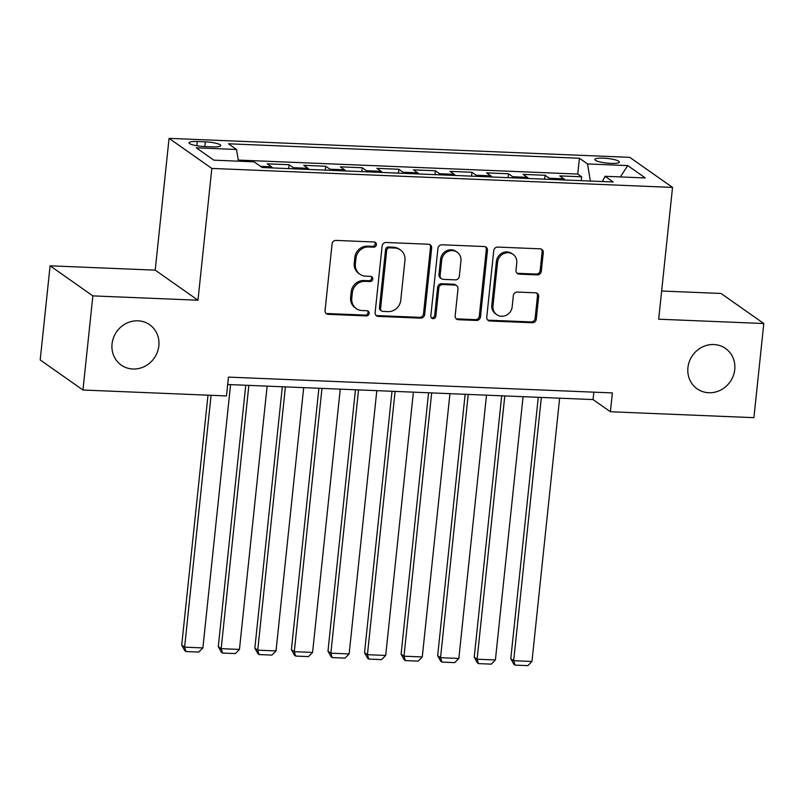 <?xml version="1.0" encoding="UTF-8"?>
<svg xmlns="http://www.w3.org/2000/svg" width="804" height="804" viewBox="0 0 804 804"><rect width="100%" height="100%" fill="white"/><g stroke="black" fill="none" stroke-linecap="round" stroke-linejoin="round"><path stroke-width="1.21" d="M376.413 244.677A2.653 2.462 125.1 0 0 374.172 241.994L336.042 240.416A3.789 3.517 125.1 0 0 332.062 243.964L325.067 310.495A3.789 3.517 125.1 0 0 328.263 314.344L366.403 315.912A2.653 2.462 125.1 0 0 368.192 311.158A2.653 2.462 125.1 0 0 366.946 310.736L362.011 310.535A12.11 11.266 125.1 0 1 356.293 308.615A12.11 11.266 125.1 0 1 351.77 298.234L352.353 292.686A12.11 11.266 125.1 0 1 365.076 281.34L370.011 281.541A2.653 2.462 125.1 0 0 371.81 276.787A2.653 2.462 125.1 0 0 370.554 276.365L365.619 276.164A12.11 11.266 125.1 0 1 359.901 274.234A12.11 11.266 125.1 0 1 355.378 263.863L355.961 258.315A12.11 11.266 125.1 0 1 368.694 246.959L373.629 247.17A2.653 2.462 125.1 0 0 376.413 244.677M359.901 274.234L358.745 273.43A12.11 11.266 125.1 0 1 354.222 263.049L354.805 257.501A12.11 11.266 125.1 0 1 367.539 246.155L372.473 246.356A2.653 2.462 125.1 0 0 374.775 242.094M325.942 313.269A3.789 3.517 125.1 0 0 327.107 313.53L365.247 315.098A2.653 2.462 125.1 0 0 367.559 310.846M356.293 308.615L355.137 307.801A12.11 11.266 125.1 0 1 350.614 297.42L351.197 291.872A12.11 11.266 125.1 0 1 363.921 280.526L368.855 280.727A2.653 2.462 125.1 0 0 371.167 276.465M687.922 367.679A24.673 22.954 125.1 0 0 697.128 388.824A24.673 22.954 125.1 0 0 720.655 390.081A24.673 22.954 125.1 0 0 734.725 369.609A24.673 22.954 125.1 0 0 725.509 348.454A24.673 22.954 125.1 0 0 701.982 347.197A24.673 22.954 125.1 0 0 687.922 367.679M112.047 343.941A24.673 22.954 125.1 0 0 121.253 365.086A24.673 22.954 125.1 0 0 144.78 366.343A24.673 22.954 125.1 0 0 158.84 345.871A24.673 22.954 125.1 0 0 149.634 324.726A24.673 22.954 125.1 0 0 126.107 323.469A24.673 22.954 125.1 0 0 112.047 343.941M603.402 158.167A12.331 2.322 6 0 0 594.839 159.483A12.331 2.322 6 0 0 610.799 163.373A12.331 2.322 6 0 0 619.371 162.056A12.331 2.322 6 0 0 603.402 158.167M537.333 274.888A3.789 3.517 125.1 0 0 541.313 271.34L543.273 252.677A3.789 3.517 125.1 0 0 540.067 248.828L497.716 247.079A3.789 3.517 125.1 0 0 493.746 250.627L486.752 317.158A3.789 3.517 125.1 0 0 489.948 321.007L532.298 322.746A3.789 3.517 125.1 0 0 536.278 319.198L538.65 296.656A3.789 3.517 125.1 0 0 535.444 292.807L517.324 292.063A3.789 3.517 125.1 0 0 513.344 295.611L512.168 306.796A10.12 9.417 125.1 0 1 506.399 315.188A10.12 9.417 125.1 0 1 496.751 314.676A10.12 9.417 125.1 0 1 492.973 306.002L497.575 262.204A10.12 9.417 125.1 0 1 503.344 253.803A10.12 9.417 125.1 0 1 512.992 254.315A10.12 9.417 125.1 0 1 516.771 262.998L516.007 270.295A3.789 3.517 125.1 0 0 519.203 274.134L537.333 274.888L536.178 274.074A3.789 3.517 125.1 0 0 540.157 270.526L542.117 251.863A3.789 3.517 125.1 0 0 541.233 249.089M658.677 319.198L763.8 323.53L753.911 417.668L610.397 411.748L612.377 392.925L228.457 377.106L226.477 395.93L82.963 390.02L92.862 295.882L197.975 300.214L211.834 168.428L672.536 187.412L658.677 319.198M431.658 248.074A3.789 3.517 125.1 0 0 428.452 244.225L386.101 242.486A3.789 3.517 125.1 0 0 382.121 246.034L375.136 312.555A3.789 3.517 125.1 0 0 378.332 316.404L420.683 318.153A3.789 3.517 125.1 0 0 424.663 314.605L431.658 248.074L430.502 247.26A3.789 3.517 125.1 0 0 429.617 244.486M441.909 244.788L484.259 246.526A3.789 3.517 125.1 0 1 487.465 250.376L480.47 316.897A3.789 3.517 125.1 0 1 476.491 320.444L458.37 319.701A3.789 3.517 125.1 0 1 455.164 315.861L457.999 288.877A3.789 3.517 125.1 0 0 454.803 285.028L442.783 284.536A3.789 3.517 125.1 0 0 438.803 288.083L435.848 316.173A2.653 2.462 125.1 0 1 431.818 318.243A2.653 2.462 125.1 0 1 430.823 315.972L437.939 248.335A3.789 3.517 125.1 0 1 441.909 244.788M581.232 180.669L581.644 176.79L559.705 175.885L563.916 178.85L549.293 178.247A15.417 4.854 92.4 0 1 550.308 179.392M544.67 179.161L545.072 175.282L523.133 174.378L527.354 177.342L512.731 176.739A15.417 4.854 92.4 0 1 513.746 177.885M508.108 177.654L508.51 173.775L486.571 172.87L490.792 175.835L476.169 175.232A15.417 4.854 92.4 0 1 477.184 176.377M471.536 176.146L471.948 172.267L450.009 171.363L454.23 174.327L439.607 173.724A15.417 4.854 92.4 0 1 440.622 174.87M434.974 174.639L435.386 170.76L413.447 169.855L417.668 172.82L403.035 172.217A15.417 4.854 92.4 0 1 404.05 173.362M398.412 173.131L398.824 169.252L376.885 168.348L381.106 171.312L366.473 170.709A15.417 4.854 92.4 0 1 367.488 171.855M361.85 171.624L362.262 167.745L340.323 166.84L344.534 169.805L329.911 169.202A15.417 4.854 92.4 0 1 330.926 170.347M325.288 170.116L325.69 166.237L303.751 165.333L307.972 168.307L293.349 167.704A15.417 4.854 92.4 0 1 294.364 168.84M288.726 168.609L289.128 164.73L267.189 163.825L271.41 166.8A15.417 4.854 92.4 0 1 272.425 167.935M204.467 146.549L212.507 146.881A11.949 2.251 6 0 0 220.809 145.604A11.949 2.251 6 0 0 205.342 141.836L197.302 141.504A11.949 2.251 6 0 0 189 142.78A11.949 2.251 6 0 0 204.467 146.549M211.834 168.428L169.061 138.358L629.763 157.343L672.536 187.412M581.644 176.79L577.764 174.066L579.433 158.247L228.416 143.785L236.507 149.474L238.456 161.182M579.433 158.247L587.523 163.936L627.743 165.594L645.31 177.945L605.09 176.297L613.181 181.985L262.164 167.513L254.074 161.825L213.854 160.167L196.287 147.815L236.507 149.474M289.128 164.73L293.349 167.704M325.69 166.237L329.911 169.202M362.262 167.745L366.473 170.709M398.824 169.252L403.035 172.217M435.386 170.76L439.607 173.724M471.948 172.267L476.169 175.232M508.51 173.775L512.731 176.739M545.072 175.282L549.293 178.247M577.764 174.066L238.265 160.076M197.975 300.214L155.212 270.144L50.089 265.812L92.862 295.882M50.089 265.812L40.2 359.951L82.963 390.02M763.8 323.53L721.037 293.46L661.642 291.018M155.212 270.144L169.061 138.358M227.673 384.503L593.061 399.568L610.397 411.748M593.834 392.161L593.061 399.568M308.987 169.443A15.417 4.854 -87.6 0 0 307.972 168.307M345.549 170.95A15.417 4.854 -87.6 0 0 344.534 169.805M382.121 172.458A15.417 4.854 -87.6 0 0 381.106 171.312M418.683 173.965A15.417 4.854 -87.6 0 0 417.668 172.82M455.245 175.473A15.417 4.854 -87.6 0 0 454.23 174.327M491.807 176.98A15.417 4.854 -87.6 0 0 490.792 175.835M528.369 178.488A15.417 4.854 -87.6 0 0 527.354 177.342M605.09 176.297L602.337 181.533M564.931 179.995A15.417 4.854 -87.6 0 0 563.916 178.85M590.357 181.041L587.523 163.936M627.743 165.594L620.336 176.92M376.011 315.329A3.789 3.517 125.1 0 0 377.176 315.59L419.527 317.339A3.789 3.517 125.1 0 0 423.507 313.791L430.502 247.26M389.508 247.823A2.653 2.462 125.1 0 0 386.724 250.305L380.583 308.706A2.653 2.462 125.1 0 0 382.825 311.389L388.03 311.61A12.11 11.266 125.1 0 0 400.754 300.254L404.955 260.335A12.11 11.266 125.1 0 0 400.432 249.954A12.11 11.266 125.1 0 0 394.714 248.034L389.508 247.823L388.352 247.009A2.653 2.462 125.1 0 0 385.568 249.491L386.724 250.305M381.578 310.967L380.423 310.163A2.653 2.462 125.1 0 1 379.428 307.892L385.568 249.491M400.432 249.954L399.276 249.139A12.11 11.266 125.1 0 0 393.558 247.22L394.714 248.034M388.352 247.009L393.558 247.22M456.049 318.635A3.789 3.517 125.1 0 0 457.215 318.886L475.335 319.64A3.789 3.517 125.1 0 0 479.315 316.093L486.309 249.562A3.789 3.517 125.1 0 0 485.425 246.788M456.592 285.631L455.436 284.817A3.789 3.517 125.1 0 0 453.647 284.224L441.627 283.722A3.789 3.517 125.1 0 0 437.647 287.269L434.693 315.359L435.848 316.173M431.296 317.741A2.653 2.462 125.1 0 0 434.693 315.359M460.943 260.878A10.12 9.417 125.1 0 0 457.164 252.205A10.12 9.417 125.1 0 0 447.516 251.692A10.12 9.417 125.1 0 0 441.748 260.084L440.12 275.521A3.789 3.517 125.1 0 0 443.326 279.36L455.345 279.862A3.789 3.517 125.1 0 0 459.325 276.315L460.943 260.878M457.164 252.205L456.009 251.391A10.12 9.417 125.1 0 0 446.361 250.878A10.12 9.417 125.1 0 0 440.592 259.28L441.748 260.084M441.537 278.767L440.381 277.953A3.789 3.517 125.1 0 1 438.964 274.707L440.592 259.28M516.882 273.069A3.789 3.517 125.1 0 0 518.047 273.33L536.178 274.074M512.992 254.315L511.836 253.501A10.12 9.417 125.1 0 0 502.188 252.989A10.12 9.417 125.1 0 0 496.42 261.39L497.575 262.204M496.751 314.676L495.596 313.861A10.12 9.417 125.1 0 1 491.817 305.188L496.42 261.39M487.626 319.932A3.789 3.517 125.1 0 0 488.792 320.193L531.142 321.932A3.789 3.517 125.1 0 0 535.122 318.384L537.494 295.842A3.789 3.517 125.1 0 0 536.61 293.068M207.995 395.166L181.724 645.12L184.608 647.16L211.08 395.297M230.567 384.624L202.889 647.913L198.769 652.084L185.975 651.552L184.819 650.737L181.724 645.12M185.975 651.552L184.608 647.16L202.889 647.913M245.753 385.247L218.286 646.627L221.17 648.667L248.848 385.377M267.129 386.131L239.451 649.421L235.331 653.592L222.537 653.059L221.381 652.245L218.286 646.627M222.537 653.059L221.17 648.667L239.451 649.421M282.325 386.754L254.848 648.135L257.732 650.175L285.41 386.885M303.691 387.639L276.023 650.918L271.893 655.099L259.099 654.567L257.943 653.752L254.848 648.135M259.099 654.567L257.732 650.175L276.023 650.918M318.886 388.262L291.41 649.642L294.304 651.672L321.972 388.392M340.253 389.146L312.585 652.426L308.455 656.607L295.661 656.074L294.505 655.26L291.41 649.642M295.661 656.074L294.304 651.672L312.585 652.426M355.448 389.769L327.972 651.15L330.866 653.18L358.534 389.9M376.815 390.654L349.147 653.933L345.027 658.114L332.223 657.582L331.067 656.767L327.972 651.15M332.223 657.582L330.866 653.18L349.147 653.933M392.01 391.277L364.534 652.657L367.428 654.687L395.096 391.407M413.387 392.161L385.709 655.441L381.588 659.612L368.785 659.089L367.629 658.275L364.534 652.657M368.785 659.089L367.428 654.687L385.709 655.441M428.572 392.784L401.106 654.165L403.99 656.195L431.668 392.915M449.949 393.669L422.271 656.948L418.15 661.119L405.357 660.597L404.201 659.782L401.106 654.165M405.357 660.597L403.99 656.195L422.271 656.948M465.134 394.292L437.667 655.672L440.552 657.702L468.229 394.422M486.51 395.176L458.833 658.456L454.712 662.627L441.919 662.104L440.763 661.29L437.667 655.672M441.919 662.104L440.552 657.702L458.833 658.456M501.706 395.799L474.229 657.18L477.114 659.21L504.791 395.93M523.072 396.684L495.405 659.963L491.274 664.134L478.48 663.612L477.325 662.797L474.229 657.18M478.48 663.612L477.114 659.21L495.405 659.963M538.268 397.307L510.791 658.687L513.686 660.717L541.353 397.437M559.634 398.191L531.967 661.471L527.836 665.642L515.042 665.119L513.887 664.305L510.791 658.687M515.042 665.119L513.686 660.717L531.967 661.471M271.41 166.8L260.506 166.348M196.859 145.745L197.302 141.504M204.849 146.559L205.342 141.836M367.539 246.155L368.694 246.959M354.805 257.501L355.961 258.315M354.222 263.049L355.378 263.863M368.855 280.727L370.011 281.541M363.921 280.526L365.076 281.34M351.197 291.872L352.353 292.686M350.614 297.42L351.77 298.234M365.247 315.098L366.403 315.912M327.107 313.53L328.263 314.344M372.473 246.356L373.629 247.17M423.507 313.791L424.663 314.605M419.527 317.339L420.683 318.153M377.176 315.59L378.332 316.404M379.428 307.892L380.583 308.706M486.309 249.562L487.465 250.376M479.315 316.093L480.47 316.897M475.335 319.64L476.491 320.444M457.215 318.886L458.37 319.701M453.647 284.224L454.803 285.028M441.627 283.722L442.783 284.536M437.647 287.269L438.803 288.083M438.964 274.707L440.12 275.521M518.047 273.33L519.203 274.134M491.817 305.188L492.973 306.002M537.494 295.842L538.65 296.656M535.122 318.384L536.278 319.198M531.142 321.932L532.298 322.746M488.792 320.193L489.948 321.007M542.117 251.863L543.273 252.677M540.157 270.526L541.313 271.34"/></g></svg>
